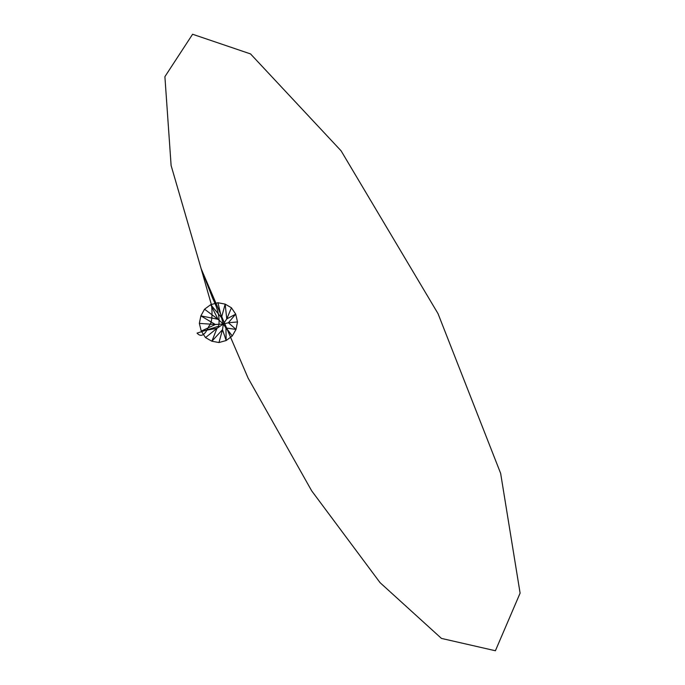 <?xml version="1.0" encoding="UTF-8"?>
<svg xmlns="http://www.w3.org/2000/svg" width="685" height="685" viewBox="0 0 685 685"><rect width="100%" height="100%" fill="white"/><g stroke="black" fill="none" stroke-linecap="round" stroke-linejoin="round"><path stroke-width="1.03" d="M231.444 307.796L226.761 318.927L225.159 304.114L221.478 317.617L225.159 304.114L226.761 318.927L231.444 307.796L235.708 314.132L237.507 321.959L235.708 314.132L231.444 307.796L226.761 318.927L225.159 304.114L221.478 317.617L217.95 302.736L225.159 304.114L231.444 307.796L225.159 304.114L217.95 302.736L210.706 304.671L218.035 319.296L204.55 309.209L200.876 315.871L218.035 319.296L204.55 309.209L200.876 315.871L204.55 309.209L210.706 304.671L217.95 302.736L225.159 304.114L231.444 307.796L235.708 314.132L237.507 321.959L228.396 322.738L236.008 329.408L225.939 327.995L232.249 335.992L236.008 329.408L237.507 321.959L236.008 329.408L232.249 335.992L226.17 340.531L218.969 342.526L211.879 341.233L205.517 337.611L201.262 331.103L216.991 328.312L201.262 331.103L215.338 324.493L223.344 324.031L215.338 324.493L201.262 331.103L215.338 324.493L223.344 324.031L226.761 318.927L223.344 324.031L216.991 328.312L223.344 324.031L221.478 317.617L223.344 324.031L218.035 319.296L223.344 324.031L222.505 329.673L223.344 324.031L228.396 322.738L235.708 314.132L226.761 318.927L235.708 314.132L226.761 318.927L223.344 324.031L225.939 327.995L223.344 324.031L228.396 322.738L223.344 324.031L218.035 319.296L210.706 304.671L221.478 317.617L223.344 324.031L222.505 329.673L211.879 341.233L216.991 328.312L201.262 331.103L205.517 337.611L216.991 328.312L223.344 324.031L232.249 335.992L236.008 329.408L237.507 321.959L228.396 322.738L235.708 314.132L228.396 322.738L236.008 329.408L225.939 327.995L232.249 335.992L226.17 340.531L225.939 327.995L226.17 340.531L222.505 329.673L218.969 342.526L211.879 341.233L216.991 328.312L205.517 337.611L211.879 341.233L222.505 329.673L218.969 342.526L226.17 340.531L222.505 329.673L211.879 341.233L216.991 328.312L205.517 337.611L201.262 331.103L199.335 323.388L200.876 315.871L215.338 324.493L200.876 315.871L218.035 319.296L204.55 309.209L210.706 304.671L221.478 317.617L217.95 302.736L210.706 304.671L218.035 319.296L200.876 315.871L199.335 323.388L215.338 324.493L199.335 323.388L201.262 331.103L199.335 323.388L215.338 324.493L200.876 315.871L199.335 323.388M201.15 268.717L248.09 378.069L311.692 490.854L380.055 582.644L441.448 638.411L495.401 650.75L520.103 593.133L500.649 473.386L438.023 313.636L341.087 150.82L250.53 53.918L192.596 34.25L164.897 76.66L171.113 165.53L201.15 268.717L212.821 298.711C218.095 309.243 220.039 318.414 218.661 326.206L197.057 333.124C201.03 337.577 204.969 335.256 208.882 326.18C211.708 323.577 212.615 316.667 211.614 305.45L201.15 268.717M232.249 335.992L226.17 340.531L225.939 327.995L236.008 329.408L228.396 322.738L237.507 321.959M217.95 302.736L221.478 317.617L210.706 304.671L204.55 309.209M218.969 342.526L226.17 340.531L222.505 329.673L218.969 342.526L211.879 341.233L205.517 337.611"/></g></svg>
